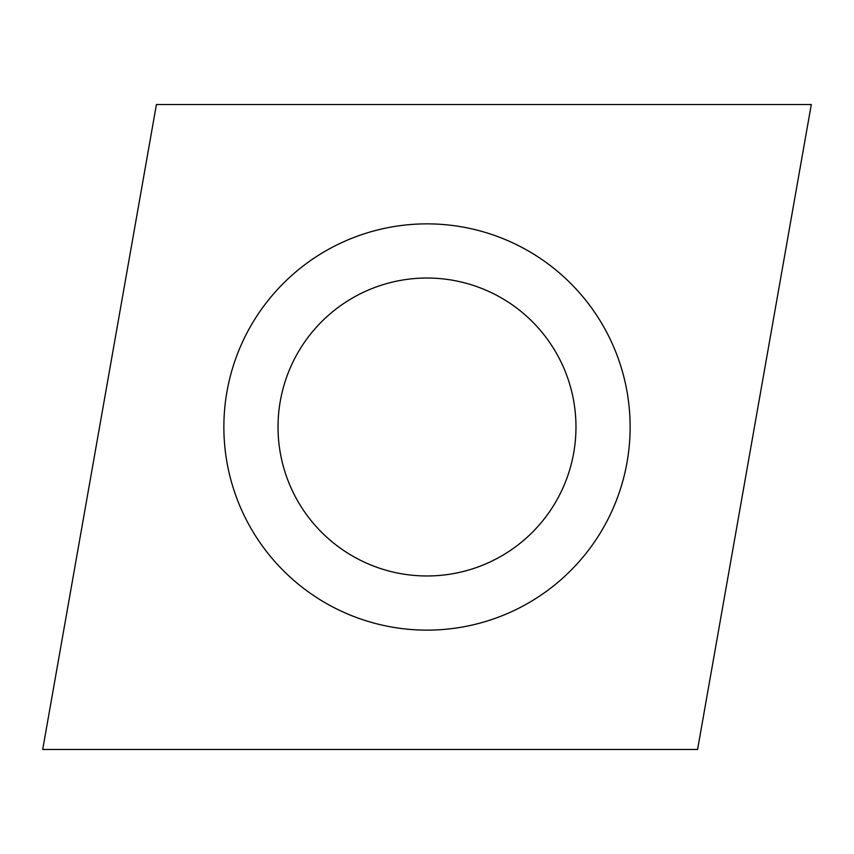 <?xml version="1.0" encoding="UTF-8"?>
<svg xmlns="http://www.w3.org/2000/svg" width="854" height="854" viewBox="0 0 854 854"><rect width="100%" height="100%" fill="white"/><g stroke="black" fill="none" stroke-linecap="round" stroke-linejoin="round"><path stroke-width="1.28" d="M156.421 104.53L811.3 104.53L697.579 749.47L42.7 749.47L156.421 104.53L811.3 104.53L697.579 749.47L42.7 749.47L156.421 104.53M582.609 296.434A203.124 203.124 0 0 0 296.434 271.391A203.124 203.124 0 0 0 271.391 557.566A203.124 203.124 0 0 0 557.566 582.609A203.124 203.124 0 0 0 582.609 296.434M541.116 331.245A148.959 148.959 0 0 0 331.245 312.884A148.959 148.959 0 0 0 312.884 522.755A148.959 148.959 0 0 0 522.755 541.116A148.959 148.959 0 0 0 541.116 331.245A148.959 148.959 0 0 0 331.245 312.884A148.959 148.959 0 0 0 312.884 522.755A148.959 148.959 0 0 0 522.755 541.116A148.959 148.959 0 0 0 541.116 331.245"/></g></svg>
